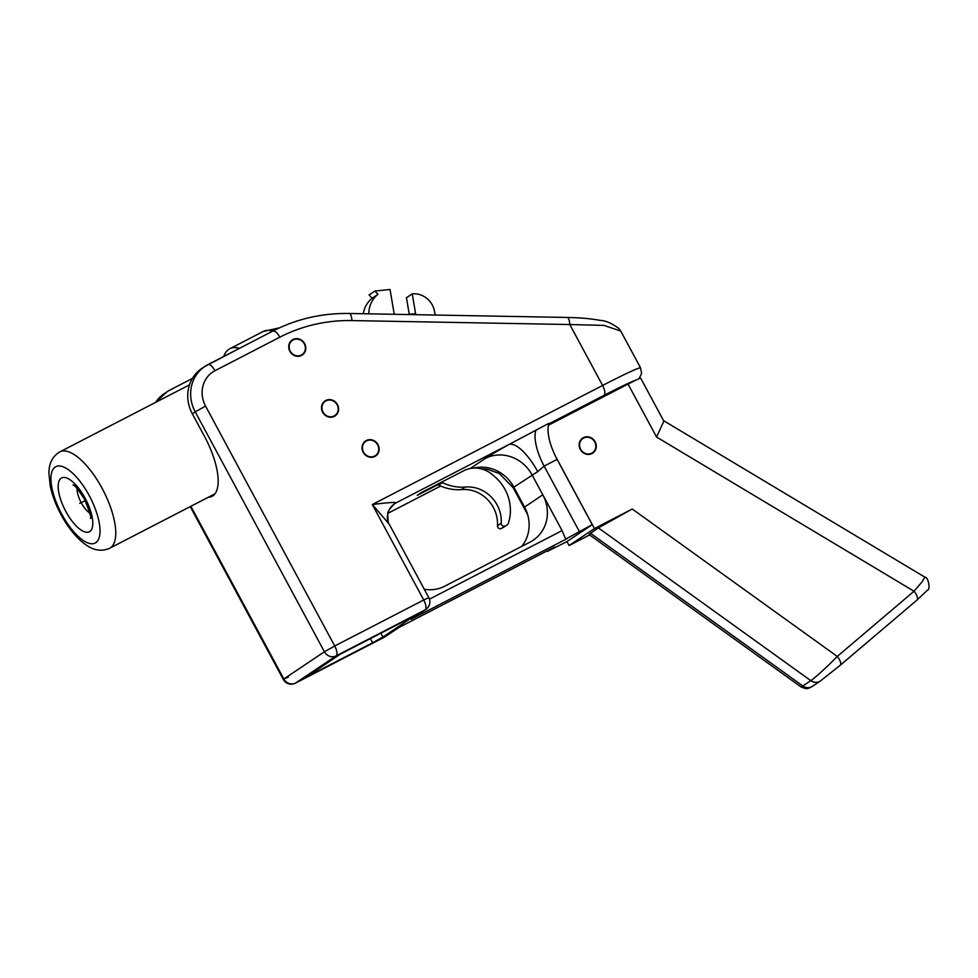 <?xml version="1.0" encoding="UTF-8"?>
<svg xmlns="http://www.w3.org/2000/svg" width="978" height="978" viewBox="0 0 978 978"><rect width="100%" height="100%" fill="white"/><g stroke="black" fill="none" stroke-linecap="round" stroke-linejoin="round"><path stroke-width="1.47" d="M378.009 444.648A9.046 8.337 -123.8 0 1 375.625 455.992A9.046 8.337 -123.8 0 1 363.18 452.313A9.046 8.337 -123.8 0 1 365.552 440.968A9.046 8.337 -123.8 0 1 378.009 444.648M337.483 404.586A9.046 8.337 -123.8 0 1 335.099 415.931A9.046 8.337 -123.8 0 1 322.642 412.251A9.046 8.337 -123.8 0 1 325.026 400.907A9.046 8.337 -123.8 0 1 337.483 404.586M304.671 343.657A9.046 8.337 -123.8 0 1 302.288 355.002A9.046 8.337 -123.8 0 1 289.843 351.322A9.046 8.337 -123.8 0 1 292.214 339.977A9.046 8.337 -123.8 0 1 304.671 343.657M465.418 469.892L421.604 492.447L417.264 495.357L437.936 484.672M155.368 402.496L167.091 391.75A36.162 33.362 56.2 0 1 170.099 389.965L192.409 378.462M167.091 391.75A36.162 33.362 56.2 0 0 158.02 401.127M208.326 497.264A54.255 20.819 -117.3 0 0 212.067 496.323A54.255 20.819 -117.3 0 0 204.549 436.481L192.336 413.804A36.162 33.362 -123.8 0 1 201.871 368.425L204.769 366.493A36.162 33.362 -123.8 0 1 207.776 364.708A9.046 3.472 62.7 0 1 207.898 364.635A9.046 3.472 62.7 0 1 214.952 370.723A27.127 25.025 56.2 0 0 205.551 406.09L334.721 645.993L423.719 599.979L372.325 504.526C388.144 502.509 396.017 501.971 395.968 502.924L393.095 504.844M208.045 364.574L272.764 331.102A9.046 3.472 62.7 0 1 279.806 337.19L214.952 370.723M243.754 346.102L272.63 331.175A9.046 3.472 62.7 0 1 272.764 331.102C296.493 318.938 321.97 313.07 349.207 313.473L567.069 317.447C580.003 317.679 591.103 318.669 600.37 320.429C605.859 320.625 612.13 323.4 619.16 328.755L620.724 331.029L603.964 325.393L569.807 324.537A9.046 2.934 -89 0 0 567.069 317.447M470.345 468.474L485.296 458.45A47.47 1.919 -28.3 0 1 508.927 444.525L549.013 423.266A36.162 13.875 -117.3 0 0 557.118 459.403L544.135 466.115L537.717 471.616L513.841 487.166L524.55 507.056L542.802 494.807L562.081 530.602L565.675 539.122L567.167 538.585L411.053 619.294L425.112 609.881L336.114 655.883L295.539 683.084L384.537 637.081L398.963 627.46M398.596 627.656L554.709 546.946L547.423 551.372L566.727 541.726L592.228 524.624L557.118 459.403M592.228 524.624L565.675 539.122M380.858 633.194L382.911 637.02L414.794 615.651L340.625 654.001L305.845 677.314L372.594 642.803L370.356 638.622M382.911 637.02L372.594 642.803M554.709 546.946L553.67 547.484M424.281 589.257A36.162 33.362 -123.8 0 0 444.611 586.25L530.272 541.971A36.162 33.362 -123.8 0 0 533.279 540.186A36.162 33.362 -123.8 0 0 542.802 494.807L532.093 474.929A36.162 33.362 -123.8 0 0 485.296 458.45M521.653 546.421A36.162 33.362 56.2 0 0 524.55 507.056M425.858 609.428A9.046 9.046 0 0 0 428.792 597.631L423.719 599.979A9.046 3.472 -117.3 0 1 425.112 609.881A9.046 8.337 56.2 0 0 425.858 609.428L411.053 619.294M537.717 471.616A36.162 12.506 -119.2 0 0 508.927 444.525L395.968 502.924A18.081 16.687 56.2 0 0 394.464 503.804C389.366 509.073 387.154 512.496 387.789 514.049C387.875 521.005 388.364 524.391 389.256 524.22L372.325 504.526L602.607 385.466L569.807 324.537L351.933 320.576A171.786 158.485 56.2 0 0 279.806 337.19M239.488 348.302A67.812 26.027 -117.3 0 0 229.757 348.779A67.812 26.027 -117.3 0 0 223.754 356.444M77.054 488.438A16.724 6.418 -117.3 0 0 81.211 502.631L85.269 500.736M81.211 502.631L79.756 503.389M435.149 315.038L434.574 311.64A20.342 18.765 56.2 0 0 412.239 293.865L415.589 313.632L406.982 314.525M394.244 314.293L390.039 289.476L374.867 291.065L377.985 294.329A27.127 25.025 56.2 0 0 368.816 313.828M363.315 313.73A27.127 25.025 -123.8 0 1 372.19 298.217L369.061 294.953L374.867 291.065M409.256 314.293L406.445 297.74L412.239 293.865M377.985 294.329L372.19 298.217M503.756 527.142A2.714 2.506 -123.8 0 1 503.328 527.423L501.311 528.475A2.714 2.506 -123.8 0 1 497.46 525.724A32.653 30.122 56.2 0 0 493.377 507.509A32.653 30.122 56.2 0 0 461.249 489.623L465.015 487.093A47.115 43.46 -123.8 0 1 442.411 482.631L438.633 485.149A2.714 2.506 -123.8 0 1 437.533 484.208M497.46 525.724L501.225 523.193A32.653 30.122 56.2 0 0 497.142 504.978A32.653 30.122 56.2 0 0 465.015 487.093M465.161 469.929A2.714 2.506 -123.8 0 0 465.895 469.758A27.445 25.33 -123.8 0 1 493.523 475.65A42.054 38.79 -123.8 0 1 505.064 489.526A42.054 38.79 -123.8 0 1 508.242 523.56A2.714 2.506 56.2 0 1 507.093 524.905L501.311 528.475M441.64 482.081A2.714 2.506 56.2 0 0 442.411 482.631M501.225 523.193A2.714 2.506 56.2 0 0 505.076 525.944M461.249 489.623A47.115 43.46 -123.8 0 1 438.633 485.149M580.296 449.44A9.046 8.337 56.2 0 0 592.741 453.12A9.046 8.337 56.2 0 0 595.125 441.775A9.046 8.337 56.2 0 0 582.668 438.095A9.046 8.337 56.2 0 0 580.296 449.44M589.636 534.929L569.086 545.553L566.947 541.58M800.884 686.837L802.816 685.969A9.046 8.337 -123.8 0 0 812.388 686.36L809.711 687.852C808.256 687.754 808.488 690.175 800.884 686.837L588.952 534.44L598.365 527.863L632.253 509.012L594.441 528.56L569.086 545.553M628.047 384.073A22.604 0.917 -28.3 0 1 640.712 378.217L663.842 421.176L656.568 437.044L628.047 384.073L548.438 425.234M555.272 455.809L594.441 528.56M590.394 533.206L802.816 685.969L810.786 680.627C814.295 678.561 828.855 665.26 837.266 656.434A9.046 3.472 49.7 0 1 840.212 665.272A9.046 3.472 49.7 0 1 840.102 665.358M632.253 509.012L837.266 656.434L914.027 591.238L922.303 581.592L924.785 577.106L663.549 420.638M656.568 437.044L914.027 591.238A9.046 3.472 49.7 0 1 916.985 600.076L916.985 600.076A9.046 3.472 49.7 0 1 916.863 600.174L840.322 665.162M580.663 449.257A8.594 7.922 -123.8 0 1 582.925 438.474A8.594 7.922 -123.8 0 1 594.758 441.97A8.594 7.922 -123.8 0 1 592.485 452.741A8.594 7.922 -123.8 0 1 580.663 449.257M363.547 452.117A8.594 7.922 -123.8 0 1 365.809 441.347A8.594 7.922 -123.8 0 1 377.642 444.831A8.594 7.922 -123.8 0 1 375.381 455.614A8.594 7.922 -123.8 0 1 363.547 452.117M323.021 412.068A8.594 7.922 -123.8 0 1 325.283 401.286A8.594 7.922 -123.8 0 1 337.104 404.782A8.594 7.922 -123.8 0 1 334.843 415.552A8.594 7.922 -123.8 0 1 323.021 412.068M290.209 351.139A8.594 7.922 -123.8 0 1 292.471 340.356A8.594 7.922 -123.8 0 1 304.305 343.853A8.594 7.922 -123.8 0 1 302.043 354.623A8.594 7.922 -123.8 0 1 290.209 351.139M214.109 494.819A54.255 20.819 62.7 0 1 212.776 494.954M635.602 380.295A58.766 2.372 151.7 0 0 604.001 395.369L548.78 423.914M387.96 513.279L440.626 486.054L387.948 513.291M190.857 506.286L283.84 678.964L324.415 651.764L195.233 411.86L192.336 413.804M164.194 393.694A36.162 33.362 56.2 0 0 155.551 402.41M205.551 406.09L195.233 411.86A36.162 33.362 -123.8 0 1 204.769 366.493L244.524 345.699M536.03 429.978A36.162 13.875 -117.3 0 0 544.135 466.115L579.257 531.335M604.001 395.369A9.046 3.472 -117.3 0 0 602.607 385.466A67.812 2.738 -28.3 0 1 640.578 367.899L620.724 331.029M429.44 599.184L562.081 530.602M384.268 637.216A9.046 3.472 -117.3 0 0 384.403 637.155A9.046 3.472 -117.3 0 0 384.537 637.081A9.046 8.337 -123.8 0 0 385.283 636.629L398.914 627.497M295.209 683.243A9.046 3.472 -117.3 0 0 295.405 683.17A9.046 3.472 -117.3 0 0 295.539 683.084A9.046 8.337 56.2 0 1 283.84 678.964L288.351 677.082M336.114 655.883A9.046 3.472 -117.3 0 0 334.721 645.993L324.415 651.764A9.046 8.337 56.2 0 0 336.114 655.883M351.933 320.576A9.046 2.934 -89 0 0 349.207 313.473M394.464 503.804L394.464 503.804A18.081 16.687 56.2 0 0 388.009 522.215M474.11 468.059A36.162 33.362 -123.8 0 1 513.841 487.166L513.157 487.729L499.281 473.511L487.631 469.306L480.931 468.78M272.862 331.053A67.812 26.027 -117.3 0 0 263.131 331.518L229.757 348.779M89.255 495.638A42.946 16.479 -117.3 0 0 55.147 467.081A42.946 16.479 -117.3 0 0 61.724 514.098A42.946 16.479 -117.3 0 0 95.832 542.656A42.946 16.479 -117.3 0 0 89.255 495.638M189.5 384.855L59.841 451.885A54.255 20.819 62.7 0 1 102.152 488.413A54.255 20.819 62.7 0 1 109.67 548.267L214.989 493.817M65.783 511.372A30.294 11.626 62.7 0 1 61.137 478.218A30.294 11.626 62.7 0 1 85.196 498.364A30.294 11.626 62.7 0 1 89.842 531.519A30.294 11.626 62.7 0 1 65.783 511.372M81.296 502.79A16.724 6.418 -117.3 0 0 89.805 513.095M503.328 527.423L507.093 524.905M924.785 577.106C928.587 576.983 930.469 589.771 927.657 589.978L916.985 600.076L840.212 665.272L820.359 681.018A9.046 8.337 -123.8 0 1 820.359 681.018A9.046 8.337 -123.8 0 1 810.786 680.627L598.365 527.863M190.245 506.604L283.29 679.417A9.046 9.046 0 0 0 295.405 683.17L384.403 637.155A9.046 9.046 0 0 0 385.283 636.629M639.086 378.706L641.592 373.413L640.578 367.899M554.171 547.228L398.779 627.558M389.256 524.22L428.792 597.631M527.655 514.648L513.157 487.729M279.549 327.801L263.131 331.518M59.841 451.885C52.616 456.139 48.973 463.23 48.9 473.156L50.269 486.139C52.286 495.516 55.88 505.027 61.039 514.66C68.301 528.096 76.614 538.169 85.991 544.905C94.022 550.565 101.908 551.678 109.67 548.267M90.318 518.401C91.798 518.572 89.817 512.117 84.377 499.037C77.922 489.122 74.145 484.416 73.02 484.941M503.548 527.289L507.325 524.77M812.388 686.36L820.359 681.018M580.761 439.929L582.925 438.474M590.321 454.195L592.485 452.741M363.645 442.789L365.809 441.347M373.217 457.068L375.381 455.614M323.119 402.74L325.283 401.286M332.679 417.007L334.843 415.552M290.307 341.811L292.471 340.356M299.879 356.078L302.043 354.623"/></g></svg>
